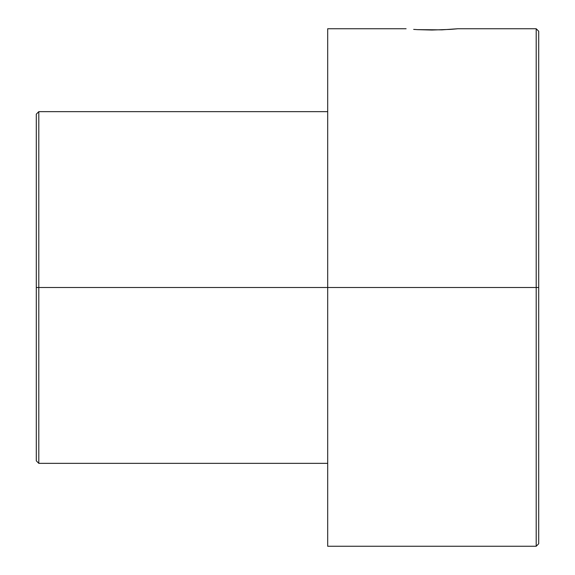 <?xml version="1.0" encoding="UTF-8"?>
<svg xmlns="http://www.w3.org/2000/svg" width="575" height="575" viewBox="0 0 575 575"><rect width="100%" height="100%" fill="white"/><g stroke="black" fill="none" stroke-linecap="round" stroke-linejoin="round"><path stroke-width="0.86" d="M452.597 29.217L453.704 29.124M455.594 28.958L450.57 29.368M38.798 287.5L36.29 287.5L36.29 460.841L36.29 114.159L36.29 287.5L38.798 287.5L38.798 463.349L38.798 287.5L327.692 287.5L38.798 287.5L38.798 111.651L38.798 287.5M536.202 287.5L536.202 546.25L536.202 287.5L327.692 287.5L327.692 546.25L327.692 287.5L536.202 287.5L536.202 28.75L536.202 287.5L538.71 287.5L536.202 287.5M538.71 543.734L538.71 287.5L538.71 543.734L536.202 546.25L327.692 546.25M538.71 31.266L538.71 287.5L538.71 31.266L536.202 28.75L457.786 28.75L441.902 29.85M327.692 28.75L327.692 287.5L327.692 28.75L406.108 28.75M455.817 28.937L457.786 28.75M450.218 29.397L431.954 30.037L417.658 29.648M413.677 29.397L417.601 29.641L413.677 29.397M441.844 29.85L417.601 29.641M327.692 463.349L38.798 463.349L36.29 460.841M327.692 111.651L38.798 111.651L36.29 114.159"/></g></svg>
